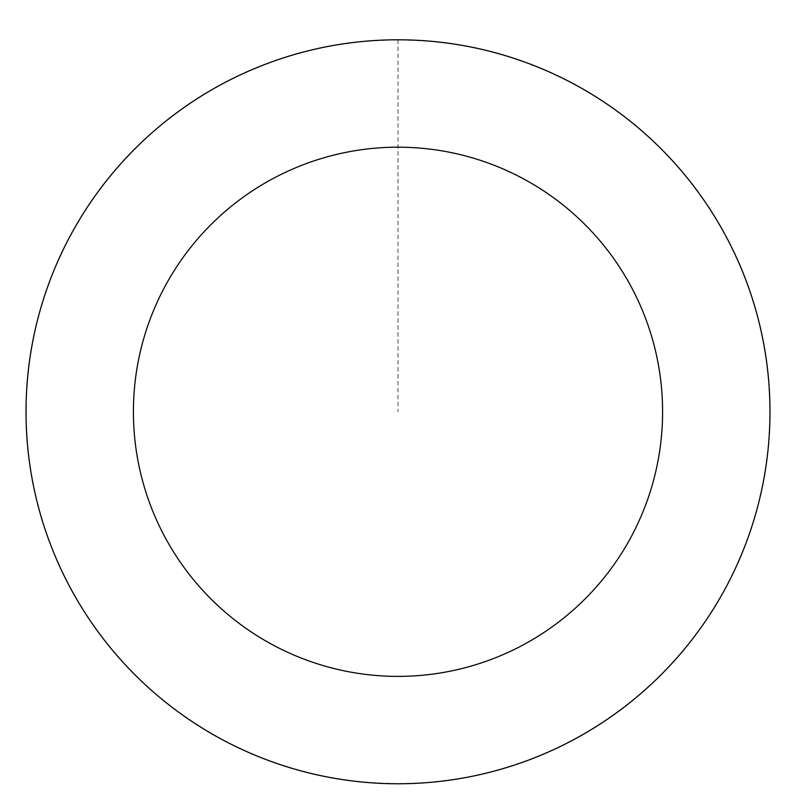 <?xml version="1.0" encoding="UTF-8"?>
<svg xmlns="http://www.w3.org/2000/svg" width="796" height="796" viewBox="0 0 796 796"><rect width="100%" height="100%" fill="white"/><g stroke="black" fill="none" stroke-linecap="round" stroke-linejoin="round"><path stroke-width="0.6" stroke-dasharray="3.98 2.98" d="M740.807 555.916A371.871 371.871 0 0 1 101.779 636.591A371.871 371.871 0 0 1 351.424 42.835A371.871 371.871 0 0 1 740.807 555.916A371.871 371.871 0 0 1 101.779 636.591A371.871 371.871 0 0 1 351.424 42.835A371.871 371.871 0 0 1 740.807 555.916M740.907 555.956A371.981 371.981 0 0 0 542.175 68.874A371.981 371.981 0 0 0 55.093 267.605A371.981 371.981 0 0 0 253.825 754.688A371.981 371.981 0 0 0 740.907 555.956M740.678 555.857A371.732 371.732 0 0 0 542.076 69.103A371.732 371.732 0 0 0 55.322 267.705A371.732 371.732 0 0 0 253.924 754.459A371.732 371.732 0 0 0 740.678 555.857M55.093 267.605A371.981 371.981 0 0 0 444.596 780.836A371.981 371.981 0 0 0 694.311 186.901A371.981 371.981 0 0 0 55.093 267.605M398 39.909L398 411.781"/><path stroke-width="1.19" d="M55.093 267.605A371.981 371.981 0 0 0 444.596 780.836A371.981 371.981 0 0 0 694.311 186.901A371.981 371.981 0 0 0 55.093 267.605M154.086 309.226A264.6 264.6 0 0 0 431.143 674.302A264.6 264.6 0 0 0 608.771 251.825A264.6 264.6 0 0 0 154.086 309.226"/></g></svg>
